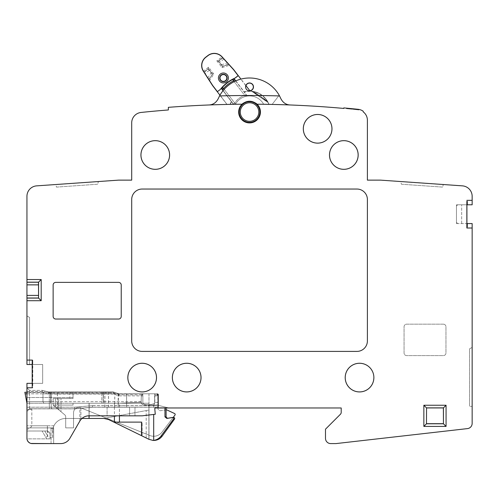 <?xml version="1.0" encoding="UTF-8"?>
<svg xmlns="http://www.w3.org/2000/svg" width="497" height="497" viewBox="0 0 497 497"><rect width="100%" height="100%" fill="white"/><g stroke="black" fill="none" stroke-linecap="round" stroke-linejoin="round"><path stroke-width="0.37" stroke-dasharray="2.48 1.86" d="M29.559 364.463L29.559 317.434L26.944 315.937L29.559 317.434L29.559 364.481L26.944 364.5L26.944 300.704L41.195 300.704L41.195 279.544L26.944 279.544L26.944 196.309A10.474 10.474 0 0 1 36.691 185.859L118.603 180.131L131.699 180.131L131.699 122.871A10.474 10.474 0 0 1 141.086 112.452A1044.924 1044.924 0 0 1 168.365 109.961L168.365 107.34A1047.539 1047.539 0 0 1 242.163 104.215A10.76 10.76 0 0 0 249.55 122.809A10.76 10.76 0 0 0 256.93 104.215A1047.539 1047.539 0 0 1 343.806 108.433L343.806 107.911A1047.539 1047.539 0 0 1 358.057 109.297L359.02 109.439A10.996 10.996 0 0 0 358.057 109.297L359.02 109.439A10.996 10.996 0 0 0 358.057 109.297L359.02 109.439A10.996 10.996 0 0 0 358.057 109.297A10.996 10.996 0 0 1 363.183 111.198L363.183 111.837A10.474 10.474 0 0 1 367.395 120.237L367.395 180.131L380.491 180.131L462.403 185.859A10.474 10.474 0 0 1 472.15 196.309L472.15 200.341L466.851 200.341L466.863 223.563M26.944 360.095L32.771 360.095L32.709 364.5L42.661 364.5L42.661 383.355L42.661 364.5L32.181 364.5L42.655 364.506M466.851 228.011L472.15 228.011L472.15 423.401A5.237 5.237 0 0 1 467.503 428.6L335.972 443.591L330.735 443.591A5.237 5.237 0 0 1 325.492 438.354L325.492 429.184L340.439 414.237A2.622 2.622 0 0 0 341.209 412.386L341.209 407.975L155.288 407.975A0.522 0.522 0 0 0 154.766 408.54L155.269 414.256L142.173 415.827L88.907 415.827A10.474 10.474 0 0 0 79.837 421.065L69.853 438.354A10.474 10.474 0 0 1 60.783 443.591L32.181 443.591A5.237 5.237 0 0 1 26.944 438.354L26.944 387.766L32.771 387.766L32.771 360.095M140.931 154.989A14.338 14.338 0 0 1 155.269 140.651A14.338 14.338 0 0 1 169.607 154.989A14.338 14.338 0 0 1 155.269 169.334A14.338 14.338 0 0 1 140.931 154.989M329.486 154.989A14.338 14.338 0 0 1 343.825 140.651A14.338 14.338 0 0 1 358.169 154.989A14.338 14.338 0 0 1 343.825 169.334A14.338 14.338 0 0 1 329.486 154.989M303.3 128.804A14.338 14.338 0 0 1 317.639 114.465A14.338 14.338 0 0 1 331.977 128.804A14.338 14.338 0 0 1 317.639 143.142A14.338 14.338 0 0 1 303.3 128.804M359.542 363.257A14.338 14.338 0 0 1 373.881 377.596A14.338 14.338 0 0 1 359.542 391.934A14.338 14.338 0 0 1 345.198 377.596A14.338 14.338 0 0 1 359.542 363.257M172.353 377.596A14.338 14.338 0 0 1 186.698 363.257A14.338 14.338 0 0 1 201.037 377.596A14.338 14.338 0 0 1 186.698 391.934A14.338 14.338 0 0 1 172.353 377.596A14.314 14.314 0 0 1 186.698 363.282A14.314 14.314 0 0 1 201.012 377.596A14.314 14.314 0 0 1 186.698 391.909A14.314 14.314 0 0 1 172.378 377.596M127.835 377.596A14.338 14.338 0 0 1 142.173 363.257A14.338 14.338 0 0 1 156.518 377.596A14.338 14.338 0 0 1 142.173 391.934A14.338 14.338 0 0 1 127.835 377.596M443.343 324.168A2.622 2.622 0 0 1 445.964 326.79L445.964 352.976A2.622 2.622 0 0 1 443.343 355.597L406.676 355.597A2.622 2.622 0 0 1 404.061 352.976L404.061 326.79A2.622 2.622 0 0 1 406.676 324.168L443.343 324.168A2.622 2.622 0 0 1 445.964 326.79L445.964 352.976A2.622 2.622 0 0 1 443.343 355.597L406.676 355.597A2.622 2.622 0 0 1 404.061 352.976L404.061 326.79A2.622 2.622 0 0 1 406.676 324.168L443.343 324.168M131.699 340.93L131.699 199.514L131.699 340.93A10.474 10.474 0 0 0 142.173 351.404L356.921 351.404A10.474 10.474 0 0 0 367.395 340.93L367.395 199.514A10.474 10.474 0 0 0 356.921 189.04L142.173 189.04A10.474 10.474 0 0 0 131.699 199.514A10.474 10.474 0 0 1 142.173 189.04L356.921 189.04A10.474 10.474 0 0 1 367.395 199.514L367.395 340.93A10.474 10.474 0 0 1 356.921 351.404L142.173 351.404A10.474 10.474 0 0 1 131.699 340.93A10.474 10.474 0 0 0 142.173 351.404L356.921 351.404A10.474 10.474 0 0 0 367.395 340.93L367.395 199.514A10.474 10.474 0 0 0 356.921 189.04L142.173 189.04A10.474 10.474 0 0 0 131.699 199.514L131.699 340.93M118.603 282.371A2.622 2.622 0 0 1 121.225 284.992L121.225 316.421A2.622 2.622 0 0 1 118.603 319.037L55.751 319.037A2.622 2.622 0 0 1 53.136 316.421L53.136 284.992A2.622 2.622 0 0 1 55.751 282.371L118.603 282.371L55.751 282.371A2.622 2.622 0 0 0 53.136 284.992L53.136 316.421A2.622 2.622 0 0 0 55.751 319.037L118.603 319.037A2.622 2.622 0 0 0 121.225 316.421L121.225 284.992A2.622 2.622 0 0 0 118.603 282.371A2.622 2.622 0 0 1 121.225 284.992L121.225 316.421A2.622 2.622 0 0 1 118.603 319.037L55.751 319.037A2.622 2.622 0 0 1 53.136 316.421L53.136 284.992A2.622 2.622 0 0 1 55.751 282.371L118.603 282.371M358.057 109.297L353.025 108.781L352.976 109.303A1047.539 1047.539 0 0 1 358.008 109.818L352.976 109.303A1047.539 1047.539 0 0 1 358.008 109.818L352.976 109.303A1047.539 1047.539 0 0 1 358.008 109.818L358.971 109.961A10.474 10.474 0 0 0 358.008 109.818A10.474 10.474 0 0 1 358.971 109.961A10.474 10.474 0 0 0 358.008 109.818L358.971 109.961A10.474 10.474 0 0 0 358.008 109.818A1047.539 1047.539 0 0 0 352.976 109.303A1047.539 1047.539 0 0 1 358.008 109.818A10.474 10.474 0 0 1 358.971 109.961A10.474 10.474 0 0 0 358.008 109.818A1047.539 1047.539 0 0 0 352.976 109.303L358.971 109.961A10.474 10.474 0 0 0 358.008 109.818A1047.539 1047.539 0 0 0 352.976 109.303A1047.539 1047.539 0 0 1 358.008 109.818A10.474 10.474 0 0 1 358.971 109.961L352.976 109.303L353.025 108.781A1047.539 1047.539 0 0 1 358.057 109.297A1047.539 1047.539 0 0 0 353.025 108.781A1047.539 1047.539 0 0 1 358.057 109.297L353.025 108.781A1047.539 1047.539 0 0 1 358.057 109.297A1047.539 1047.539 0 0 0 353.025 108.781A1047.539 1047.539 0 0 1 358.057 109.297L353.025 108.781A1047.539 1047.539 0 0 1 358.057 109.297A1047.539 1047.539 0 0 0 353.025 108.781L358.057 109.297M349.018 108.396L348.969 108.918L349.018 108.396L348.969 108.918L349.018 108.396L346.515 108.16L346.465 108.681L352.472 109.253L348.969 108.918A1047.539 1047.539 0 0 1 352.472 109.253L348.969 108.918A1047.539 1047.539 0 0 1 352.472 109.253L352.522 108.731A1047.539 1047.539 0 0 0 349.018 108.396L346.515 108.16L346.465 108.681L352.472 109.253L352.522 108.731A1047.539 1047.539 0 0 0 349.018 108.396L346.515 108.16L346.465 108.681A1047.539 1047.539 0 0 1 352.472 109.253L352.522 108.731L346.515 108.16L346.465 108.681A1047.539 1047.539 0 0 1 352.472 109.253L352.522 108.731A1047.539 1047.539 0 0 0 346.515 108.16L346.465 108.681A1047.539 1047.539 0 0 1 352.472 109.253L352.522 108.731A1047.539 1047.539 0 0 0 346.515 108.16L346.465 108.681A1047.539 1047.539 0 0 1 352.472 109.253L352.522 108.731A1047.539 1047.539 0 0 0 346.515 108.16L346.465 108.681A1047.539 1047.539 0 0 1 352.472 109.253L352.522 108.731A1047.539 1047.539 0 0 0 346.515 108.16L346.465 108.681A1047.539 1047.539 0 0 1 352.472 109.253L352.522 108.731A1047.539 1047.539 0 0 0 346.515 108.16L346.465 108.681L346.515 108.16A1047.539 1047.539 0 0 1 352.522 108.731L352.472 109.253L352.522 108.731M359.02 109.439L358.971 109.961L359.02 109.439M353.578 108.837L353.529 109.359L353.578 108.837M209.032 104.973L209.032 104.973C213.114 104.743 216.189 102.63 218.258 98.63L219.556 95.927A34.044 34.044 0 0 1 279.538 95.927L280.836 98.63C282.905 102.63 285.98 104.743 290.062 104.973L290.062 104.973M256.483 103.674A10.866 10.866 0 0 1 249.55 122.914A10.866 10.866 0 0 1 242.611 103.674M243.269 103.171A10.866 10.866 0 0 1 243.965 102.717M243.984 102.711A10.866 10.866 0 0 1 244.692 102.32M244.741 102.295A10.866 10.866 0 0 1 245.524 101.947M245.549 101.935A10.866 10.866 0 0 1 252.7 101.643M252.712 101.649A10.866 10.866 0 0 1 253.545 101.935M253.569 101.947A10.866 10.866 0 0 1 254.352 102.295M254.408 102.32A10.866 10.866 0 0 1 255.825 103.171M219.91 95.294A34.044 34.044 0 0 1 279.184 95.294L272.107 104.432A1047.539 1047.539 0 0 0 263.671 104.283A16.115 16.115 0 0 0 235.429 104.283A1047.539 1047.539 0 0 0 226.986 104.432L219.91 95.294A34.044 34.044 0 0 1 279.184 95.294L272.107 104.432A1047.539 1047.539 0 0 0 263.671 104.283A16.115 16.115 0 0 0 246.307 96.263L246.058 96.312A1.584 1.584 0 0 0 245.99 94.48A1.584 1.584 0 0 1 246.058 96.312L246.307 96.263A1.771 1.771 0 0 0 246.139 94.362A1.771 1.771 0 0 1 246.307 96.263A16.115 16.115 0 0 1 263.671 104.283A16.115 16.115 0 0 0 235.429 104.283L235.764 103.699L235.429 104.283L233.739 104.308L235.429 104.283A1047.539 1047.539 0 0 0 226.986 104.432L219.91 95.294M245.487 86.9A4.063 4.063 0 0 1 249.55 82.837A4.063 4.063 0 0 1 253.613 86.9A4.063 4.063 0 0 1 249.55 90.963A4.063 4.063 0 0 1 245.487 86.9M268.771 104.364A1047.539 1047.539 0 0 1 269.045 104.37L268.927 104.364A1047.539 1047.539 0 0 0 263.671 104.283A1047.539 1047.539 0 0 1 268.765 104.364A20.7 20.7 0 0 0 244.331 92.013A20.7 20.7 0 0 1 268.771 104.364L268.765 104.364M234.18 81.663L244.741 95.436L245.058 96.567A16.115 16.115 0 0 0 235.764 103.699A16.115 16.115 0 0 1 245.058 96.567L244.735 95.455A17.271 17.271 0 0 0 234.77 103.103L235.764 103.699L234.746 103.103L233.503 104.059L223.141 90.553M227.166 104.426A1047.539 1047.539 0 0 1 230.055 104.37A1047.539 1047.539 0 0 1 233.466 104.308A1.771 1.771 0 0 1 233.354 104.177A1.771 1.771 0 0 0 233.466 104.308L233.739 104.308A1.584 1.584 0 0 1 233.503 104.059A1.584 1.584 0 0 0 233.739 104.308L233.466 104.308A1047.539 1047.539 0 0 0 230.328 104.364L230.322 104.364A1047.539 1047.539 0 0 0 227.036 104.426L212.697 85.534L209.541 80.626L213.772 73.991L212.492 74.047L208.373 68.673L204 72.034L209.541 80.626M253.476 86.9A3.926 3.926 0 0 0 249.55 82.974A3.926 3.926 0 0 0 245.617 86.9A3.926 3.926 0 0 0 249.55 90.833A3.926 3.926 0 0 0 253.476 86.9M235.802 80.899L244.17 91.796A20.949 20.949 0 0 1 250.01 91.1L250.09 91.206A20.843 20.843 0 0 1 268.927 104.364M269.045 104.37A20.949 20.949 0 0 0 250.146 91.1L250.09 91.206M251.588 91.2L251.737 91.305A20.855 20.855 0 0 1 268.125 102.562L268.274 102.668A20.942 20.942 0 0 0 251.588 91.2L268.274 102.668M223.023 90.703L231.546 101.817A20.7 20.7 0 0 0 230.328 104.364A20.7 20.7 0 0 1 231.546 101.817L233.354 104.177L234.746 103.103L224.184 89.336M219.96 95.207L227.036 104.426M245.866 85.521L240.939 79.104M221.153 75.035A3.703 3.703 0 0 1 226.334 75.718A3.703 3.703 0 0 1 225.657 80.905A3.703 3.703 0 0 1 220.469 80.222A3.703 3.703 0 0 1 221.153 75.035M220.37 74.022A4.976 4.976 0 0 1 227.346 74.941A4.976 4.976 0 0 1 226.433 81.918A4.976 4.976 0 0 1 219.457 80.999A4.976 4.976 0 0 1 220.37 74.022M244.17 91.796L244.164 91.796A20.949 20.949 0 0 1 250.01 91.1L238.206 75.712L234.944 78.11A36.946 36.946 0 0 0 220.55 89.156L217.357 91.603M238.138 75.656L233.478 69.586L221.973 56.925L216.847 60.858L218.313 61.05L222.432 66.418L228.782 64.417M213.772 73.991L208.566 67.207L203.416 71.096A10.35 10.35 0 0 1 205.82 57.292L207.976 55.633A10.35 10.35 0 0 1 221.935 56.882L221.973 56.925M208.715 79.477L212.492 74.047L208.914 79.669L212.492 74.047L208.373 68.673L204 72.034M203.441 71.139L204.012 72.028M208.566 67.207L208.324 69.052L204.099 72.301M212.163 74.059L208.324 69.052M222.681 57.702L218.313 61.05L222.432 66.418L228.794 64.411M216.847 60.858L222.047 67.635L222.532 66.107L228.663 64.169M222.923 57.857L218.692 61.1L222.532 66.107M218.692 61.1L222.687 57.695L218.313 61.05M238.206 75.712L234.944 78.11M234.982 78.184A36.859 36.859 0 0 0 232.708 79.253L232.795 79.414A36.679 36.679 0 0 0 222.37 87.416A1.584 1.584 0 0 0 222.283 89.441L233.354 104.177L222.14 89.553L223.532 88.485L234.77 103.103A17.271 17.271 0 0 1 244.735 95.455L245.99 94.48L234.777 79.862A1.584 1.584 0 0 0 232.795 79.414L233.509 80.812A35.107 35.107 0 0 0 223.532 88.472L222.234 87.292A36.859 36.859 0 0 0 220.612 89.211L220.55 89.156M232.708 79.253A1.771 1.771 0 0 1 234.919 79.75L244.164 91.796M231.385 101.605L231.385 101.599A20.949 20.949 0 0 0 230.055 104.37A20.949 20.949 0 0 1 231.385 101.605M222.234 87.292A1.771 1.771 0 0 0 222.14 89.553M220.612 89.211L217.388 91.684M251.737 91.305L268.125 102.562M261.167 97.785L253.451 92.479L266.398 101.382L253.451 92.479L266.398 101.382L253.451 92.479L266.398 101.382L253.451 92.479L261.167 97.785L261.608 97.132L259.13 95.43L266.846 100.736L253.892 91.833L266.846 100.736L253.892 91.833L261.608 97.132L261.167 97.785M258.682 96.076L259.13 95.43L258.682 96.076M262.54 98.729L262.988 98.083L262.54 98.729L262.988 98.083L262.54 98.729L265.019 100.431L262.54 98.729M263.367 99.301L263.814 98.648L263.367 99.301M264.472 100.052L264.913 99.406L264.367 99.027L264.913 99.406L264.472 100.052L264.913 99.406L264.472 100.052L263.919 99.68L261.994 98.35L262.435 97.704L264.367 99.027L258.303 94.865L262.435 97.704L261.994 98.35L257.856 95.511L258.303 94.865L257.204 94.107L258.303 94.865L257.856 95.511L255.377 93.809L255.825 93.156L257.204 94.107L255.545 92.97L261.335 96.946L255.272 92.777L255.825 93.156L255.377 93.809L255.825 93.156L255.377 93.809L254.824 93.43L255.657 93.995L255.104 93.616L255.545 92.97L255.104 93.616L264.746 100.245L265.193 99.599L264.746 100.245L265.193 99.599L264.746 100.245L264.913 99.406L264.472 100.052M265.299 100.624L265.74 99.978L265.299 100.624M266.125 101.189L266.566 100.543L266.125 101.189M266.398 101.382L266.846 100.736M257.309 95.132L257.75 94.486L257.309 95.132L255.657 93.995L258.962 96.269L257.309 95.132L257.75 94.486L257.309 95.132M256.483 94.567L256.924 93.914L256.483 94.567M254.551 93.237L254.998 92.591L254.551 93.237M253.725 92.672L254.172 92.02L253.725 92.672M253.451 92.479L253.892 91.833M260.888 97.592L261.335 96.946L260.888 97.592L258.962 96.269L260.888 97.592M264.193 99.866L264.64 99.22L264.193 99.866M265.019 100.431L265.466 99.785M258.962 96.269L259.403 95.623L258.962 96.269M255.657 93.995L256.098 93.349L255.657 93.995M254.824 93.43L255.272 92.777M265.572 100.81L266.019 100.164L265.572 100.81M254.278 93.051L254.719 92.399L254.278 93.051M263.919 99.68L264.367 99.027L263.919 99.68M263.093 99.108L263.54 98.462L263.093 99.108M261.994 98.35L262.435 97.704L261.994 98.35M257.856 95.511L258.303 94.865L257.856 95.511M256.756 94.753L257.204 94.107L256.756 94.753M255.93 94.188L256.377 93.535L255.93 94.188M255.377 93.809L255.825 93.156L255.377 93.809M255.104 93.616L255.545 92.97L255.104 93.616M259.509 96.648L259.956 96.002L259.509 96.648M264.746 100.245L265.193 99.599L264.746 100.245M245.965 85.652A3.796 3.796 0 0 0 249.829 90.684M256.93 104.215C252.01 100.369 247.084 100.369 242.163 104.215M260.335 112.042A10.791 10.791 0 0 0 249.55 101.258A10.791 10.791 0 0 0 238.759 112.042A10.791 10.791 0 0 0 249.55 122.834A10.791 10.791 0 0 0 260.335 112.042M257.738 105.755A10.325 10.325 0 0 0 243.263 103.848A10.325 10.325 0 0 0 241.356 118.329A10.325 10.325 0 0 0 255.837 120.237A10.325 10.325 0 0 0 257.738 105.755A10.325 10.325 0 0 1 255.831 120.231A10.325 10.325 0 0 1 241.356 118.329A10.325 10.325 0 0 1 243.263 103.854A10.325 10.325 0 0 1 257.738 105.762M55.794 184.524L98.406 181.548L55.794 184.524L56.484 187.102L97.692 184.219L98.406 181.548M26.944 279.544L26.944 300.704M29.559 364.5L32.709 364.5L32.771 387.766M26.944 387.766L26.944 383.355L42.661 383.355L32.181 383.355L42.655 383.355L42.661 364.5M27.416 440.516L26.944 438.354L26.944 427.88L53.657 427.88L53.136 427.88L53.943 425.78A13.096 13.096 0 0 1 65.703 418.449L81.98 418.449A10.474 10.474 0 0 1 88.907 415.827L107.085 415.827L88.907 415.827A10.474 10.474 0 0 0 80.893 419.561L79.843 421.046A10.474 10.474 0 0 0 79.837 421.065L69.853 438.354A10.474 10.474 0 0 1 60.783 443.591L32.181 443.591C28.969 443.336 27.223 441.591 26.944 438.354L26.944 411.379L29.565 408.758L74.606 408.758L92.417 407.186L134.973 407.186L134.973 415.827L129.605 415.827L129.605 407.186M26.944 407.186L26.944 411.379L29.565 408.758L49.321 408.758L49.321 407.186L29.565 407.186L29.565 392.462L26.944 392.462L26.944 407.186L29.565 407.186L29.565 408.758M26.944 411.423L29.565 408.845L26.944 411.423L26.944 392.462M157.934 403.334L157.934 404.67L157.891 403.26L157.934 404.67L155.636 405.092L143.745 405.092L142.465 404.757L141.129 402.21L119.435 403.26L26.944 403.26L24.85 392.257L26.944 403.26L26.944 392.257L73.034 392.257L73.034 398.544L53.136 398.544L53.136 405.092L53.136 398.544L53.136 405.092L64.772 414.858A2.622 2.622 0 0 1 65.703 416.859L65.703 427.88L73.562 427.88L73.562 412.69A5.237 5.237 0 0 1 80.75 407.826L149.802 435.502A10.474 10.474 0 0 0 162.041 432.117L174.956 415.113A1.05 1.05 0 0 0 174.565 413.529L167.11 410.05A2.622 2.622 0 0 0 165.551 409.845L160.96 410.659A2.622 2.622 0 0 1 157.891 408.074L157.841 394.835L157.934 404.67L155.636 405.092L143.745 405.092L142.465 404.757L141.129 402.21L119.435 403.26L26.944 403.26L26.944 392.257L26.944 397.501L73.034 397.501L73.034 398.544L53.136 398.544L58.714 398.544L53.136 398.544L53.136 405.092L73.034 405.092L73.034 403.26L89.156 403.26L89.156 418.449L65.703 418.449A13.096 13.096 0 0 0 52.607 431.545L52.999 428.389A13.096 13.096 0 0 1 53.136 427.88L26.944 427.88L26.944 411.466M26.944 392.257L73.034 392.257L69.897 392.257L73.034 392.257L73.034 397.501L26.944 397.501L26.944 409.286L31.833 409.286L26.944 409.286L26.944 392.257L24.85 392.257L43.755 392.257L42.984 393.829L25.148 393.829L26.944 403.26L26.944 438.876L49.992 438.876L48.532 438.876L49.992 438.876L49.992 433.639L47.37 431.017A2.622 2.622 0 0 1 49.992 433.639L47.718 431.042L47.718 436.055L48.532 438.876L46.668 438.876L45.799 437.36L46.668 438.876L45.799 437.36L46.668 438.876L48.532 438.876L47.718 436.055L45.799 437.36L42.133 431.017L45.799 437.36L47.718 436.055L44.811 431.017L47.718 436.055L47.37 425.78L47.37 431.017L47.37 425.78L31.833 425.78L47.37 425.78L47.37 431.017L26.944 431.017L26.944 409.286L31.833 409.286L31.833 425.78C31.056 427.594 29.429 428.749 26.944 429.246L26.944 409.286L31.833 409.286L31.833 425.78C31.056 427.594 29.429 428.749 26.944 429.246L26.944 431.017L47.37 431.017A2.622 2.622 0 0 1 49.992 433.639L49.992 437.782L52.607 437.782L52.999 428.389L51.036 428.389L50.501 427.88L26.944 427.88L53.657 427.88L53.657 443.591L53.657 427.88L53.136 427.88L53.943 425.78A13.096 13.096 0 0 1 65.703 418.449A13.096 13.096 0 0 0 52.607 431.545L52.607 437.782L49.992 437.782L49.992 438.876L26.968 438.876M80.893 408.205L80.893 419.561L79.843 421.046L79.843 408.298M51.036 443.591L51.036 428.389L50.501 427.88L53.136 427.88A13.096 13.096 0 0 0 52.999 428.389L51.036 428.389L51.036 443.591L53.657 443.591L53.657 427.88L53.657 443.591M26.944 438.876L26.944 403.26L89.05 403.26L89.05 415.827M173.192 417.437L162.041 432.117A10.474 10.474 0 0 1 149.802 435.502L80.75 407.826A5.237 5.237 0 0 0 73.562 412.69L73.562 427.88L65.703 427.88L65.703 416.859A2.622 2.622 0 0 0 64.772 414.858L53.136 405.092L73.034 405.092L73.034 403.26L103.413 403.26L73.034 403.26L89.156 403.26L89.156 418.449L103.941 418.449L148.914 410.068L103.842 418.449L148.914 410.068L148.982 403.26L148.982 439.329L152.647 440.392M119.435 415.827L119.435 403.26L141.129 402.21L141.129 402.613L141.353 393.829L141.129 402.21L119.435 403.26L89.05 403.26L89.05 418.449L65.703 418.449L103.941 418.449L148.914 410.068L148.982 403.26L148.982 439.329M166.104 409.808A2.622 2.622 0 0 0 165.551 409.845L160.96 410.659A2.622 2.622 0 0 1 157.891 408.074L157.891 394.879L158.357 394.879L157.257 393.786L154.934 393.786L157.425 393.786L156.797 393.786L157.891 394.879L156.791 393.786L157.257 393.786L119.056 393.786L156.791 393.786L119.056 393.786L142.819 393.786L119.056 393.786L114.267 392.257L101.842 392.257L114.267 392.257L101.842 392.257L114.267 392.257L119.056 393.786L113.291 391.953L48.358 391.953L113.291 391.953L119.056 393.786L114.267 392.257L119.056 393.786L157.257 393.786L158.357 394.879L158.357 407.714L166.104 407.714L164.967 407.714L164.967 416.877L166.843 418.424L172.459 417.455C173.602 417.511 173.95 418.058 173.509 419.095L174.503 419.095L162.196 436.111C160.065 438.932 157.232 440.373 153.697 440.448L149.088 439.379L141.508 435.664L142.173 435.993L142.173 422.115L114.416 422.115L142.173 422.115L142.173 435.993L141.508 435.664L141.508 422.115L142.173 422.115L119.435 422.115L119.435 403.26L114.416 403.26L114.416 415.827M24.85 392.257L43.755 392.257L42.984 393.829L42.984 401.688L43.755 403.26L42.984 401.688L26.944 401.688M26.944 393.829L50.713 393.829L50.713 401.688L49.942 403.26L50.713 401.688L26.645 401.688M26.944 403.26L114.416 403.26L114.416 422.115L119.435 422.115M89.05 418.449L103.941 418.449L108.551 419.518L148.889 439.28L148.889 410.068L148.889 439.28L146.199 437.963L146.199 410.559L146.199 437.963L108.551 419.518L103.941 418.449M89.156 403.26L148.914 403.26L89.156 403.26M103.413 403.26L148.982 403.26L101.842 403.26L101.842 392.257L101.842 403.26L103.413 403.26L103.413 392.257L103.413 403.26M53.136 405.092L73.034 405.092L73.034 403.26L73.034 405.092L53.136 405.092L60.988 411.684L53.136 405.092M148.982 393.786L148.982 403.26L148.982 393.786M114.267 392.257L43.755 392.257L114.267 392.257M75.134 392.257L90.845 392.257L75.134 392.257M107.085 407.186L107.085 415.827L129.605 415.827L107.085 415.827L107.085 407.267L92.417 407.236L126.747 407.248L126.567 405.676L158.475 405.676L157.947 407.714L166.104 407.714L166.104 416.877L167.949 418.424L173.615 417.437L167.949 418.424M156.766 393.786L157.835 394.829L154.617 394.86L154.934 393.786M157.891 402.949L157.891 394.879M158.475 394.817L158.475 394.829A1.05 1.05 0 0 0 157.723 393.829L158.475 394.817L157.841 394.835M158.475 405.676L158.475 394.829L158.437 405.614L148.808 405.614L148.808 404.85C144.888 404.974 142.906 404.185 142.863 402.477L142.85 394.879L118.895 394.817L113.571 392.997L48.215 392.997L42.456 391.425L29.565 391.425L29.565 390.381L26.944 387.977L29.565 390.381L29.565 392.462L42.313 392.462L48.079 394.034L113.794 394.034L118.733 395.854L142.863 395.892L142.863 402.477C142.838 404.173 144.838 404.968 148.845 404.85C153.07 404.229 154.989 403.434 154.617 402.477L154.617 394.879L157.835 394.879M153.697 407.236L153.697 405.092L143.745 405.092L155.636 405.092L153.697 405.092L153.697 407.186L156.723 407.186L157.934 406.695L157.934 404.67L157.934 406.788L156.76 407.242L107.085 407.267M156.797 393.786L157.909 394.879L157.891 395.873L158.475 395.861M157.891 395.873L157.934 403.26M157.934 406.695L157.947 407.714L158.357 407.714L158.357 394.879L157.909 394.879M157.891 403.204L157.76 402.477L154.66 402.477C155.052 403.427 153.101 404.223 148.808 404.85M157.76 395.879L157.22 394.879L155.232 394.879L154.66 395.898L157.76 395.879L157.76 402.477M154.66 395.898L154.66 402.477M156.723 407.186L92.417 407.186L74.606 408.758L49.321 408.758M153.697 407.186L134.973 407.186M157.947 406.757L158.437 405.614M157.947 407.714L168.837 407.975L157.947 407.714M158.475 405.788L158.475 405.384L168.837 407.975L158.437 405.359M167.178 418.368L166.843 418.424M164.967 407.975L166.104 407.975M60.988 398.544L58.714 398.544L58.714 409.776L58.714 398.544L60.988 398.544L60.988 411.684L60.988 398.544M73.034 392.257L73.034 398.544L73.034 392.257M49.992 438.876L49.992 433.639L49.992 438.876M134.973 407.248L134.973 415.827L142.173 415.827L153.697 414.448L142.173 415.827L129.605 415.827L129.605 407.248M92.417 407.186L92.485 405.614L74.674 407.186L57.484 407.186L57.447 391.953M126.692 407.186L126.605 393.984L119.025 393.984L118.733 395.854M142.863 395.892L142.328 393.786L126.605 393.984M117.342 393.239L119.025 393.984M118.733 393.891L118.168 395.674L118.168 405.614L92.485 405.614M114.863 392.45A2.622 1.1 107.4 0 1 114.745 394.233L114.745 405.614A1.572 0.683 -90 0 1 114.061 407.186M142.328 393.786L50.713 393.829L49.942 392.257L50.713 393.829L50.713 401.688L42.984 401.688L42.984 393.829L118.547 393.829M113.794 392.108L113.794 394.034M48.215 392.997L48.358 391.953L42.593 390.381L48.358 391.953L48.079 394.034M42.456 391.425L42.593 390.381L29.565 390.381L42.593 390.381L42.313 392.462M113.614 392.052L113.571 392.997M114.9 392.462A1.572 0.659 -72.6 0 1 114.801 393.307L114.801 405.67L126.567 405.676L126.611 393.786M118.541 393.618L118.224 407.248M119.056 393.786L118.895 394.817M142.819 393.786L142.85 394.854L141.129 394.879L142.664 394.879M141.508 435.664L108.551 419.518M149.088 439.379L153.697 440.361C156.704 439.957 159.133 438.54 160.991 436.111L162.196 436.111M153.697 440.448L153.033 440.429M173.509 419.095L160.991 436.111M172.459 417.455L173.658 417.437M153.697 414.448L155.269 414.256L154.766 408.54L155.288 407.975L154.766 408.54L155.269 414.256L153.697 414.448L153.697 440.361M155.288 407.975L160.68 407.975L155.288 407.975L154.766 408.54L155.288 407.975M472.15 228.011L472.15 223.563L456.463 223.563L456.463 222.929L457.072 223.563L456.463 223.563L456.463 204.795L466.913 204.795L466.913 223.563L457.65 223.563L456.463 222.289L456.463 222.929M472.15 406.378L472.15 347.366L472.15 406.378L469.528 406.378L472.15 406.378M467.279 227.042L467.23 223.563M466.863 204.795L466.851 200.341M467.23 204.795L467.279 201.316M472.15 200.341L472.15 204.795L456.463 204.795L456.463 205.423L457.072 204.795M456.463 222.289L456.463 205.423M457.072 223.563L457.65 223.563M461.676 223.563L461.676 204.795L461.676 223.563M400.688 181.548L443.299 184.524L400.688 181.548L401.402 184.219L442.61 187.102L443.299 184.524M401.402 184.219L442.61 187.102M456.463 206.069L457.65 204.795M469.528 348.869L472.15 347.366L469.528 348.869L469.528 406.378L469.528 348.869M158.475 395.034L157.723 393.829M79.843 421.046L79.843 408.385L80.893 408.286L80.893 419.561M29.565 408.845L74.612 408.845L79.843 408.385M60.783 443.591A10.474 10.474 0 0 0 69.853 438.354M26.944 407.236L49.321 407.236L49.321 408.807L29.565 408.807L29.565 391.425L26.944 391.425M52.309 408.758A1.572 1.124 -90 0 1 51.191 407.186L49.321 407.186L49.321 391.953L49.321 407.236L74.68 407.223L92.485 405.664L114.801 405.67A1.572 0.683 90.2 0 1 114.117 407.242M74.612 408.845L92.417 407.236L92.485 405.664M92.417 407.267L80.893 408.286M49.321 408.807L74.612 408.795L74.68 407.223M74.606 408.758L74.674 407.186M31.013 443.454L30.037 443.131M157.835 402.477L154.834 402.477A2.622 1.951 90 0 1 152.883 405.092L143.745 405.092M127.617 393.786L141.353 393.829L127.356 393.829M26.944 315.937L29.559 317.434M41.195 300.704L38.468 297.983L38.573 282.166L26.944 282.166M41.195 279.544L38.573 282.166L38.573 298.088L26.944 298.088M26.944 282.271L38.468 282.271M26.944 297.983L38.468 297.983M56.484 187.102L97.692 184.219M446.064 405.248L423.86 405.248L423.86 426.414L446.064 426.414L446.064 405.248L443.448 407.869L443.448 415.859L443.448 407.869L426.482 407.869L426.538 412.715M423.86 405.248L426.476 407.869L443.448 407.869L426.482 407.869L426.482 412.715M140.955 154.989A14.314 14.314 0 0 1 155.269 140.676A14.314 14.314 0 0 1 169.583 154.989A14.314 14.314 0 0 1 155.269 169.309A14.314 14.314 0 0 1 140.955 154.989M329.511 154.989A14.314 14.314 0 0 1 343.825 140.676A14.314 14.314 0 0 1 358.138 154.989A14.314 14.314 0 0 1 343.825 169.309A14.314 14.314 0 0 1 329.511 154.989M303.325 128.804A14.314 14.314 0 0 1 317.639 114.49A14.314 14.314 0 0 1 331.953 128.804A14.314 14.314 0 0 1 317.639 143.117A14.314 14.314 0 0 1 303.325 128.804M359.542 363.282A14.314 14.314 0 0 1 373.856 377.596A14.314 14.314 0 0 1 359.542 391.909A14.314 14.314 0 0 1 345.222 377.596A14.314 14.314 0 0 1 359.542 363.282M127.859 377.596A14.314 14.314 0 0 1 142.173 363.282A14.314 14.314 0 0 1 156.487 377.596A14.314 14.314 0 0 1 142.173 391.909A14.314 14.314 0 0 1 127.859 377.596M423.86 426.414L426.482 423.792L426.482 407.869L443.448 407.869L443.448 423.792L426.482 423.792L426.482 407.869L426.476 423.792L426.482 407.869L443.448 407.869L443.448 423.792L426.482 423.792L443.448 423.792L443.448 407.869L443.448 423.792L446.064 426.414M235.628 80.974L246.139 94.362L244.741 95.436L233.509 80.812M222.047 67.635L229.558 65.269M209.274 70.307L204.944 73.624M207.777 78.029L211.138 72.742M208.914 79.669L212.492 74.047M221.532 64.772L227.502 62.889M223.985 59.019L219.662 62.336M234.919 79.75L233.528 80.818M219.556 95.927A1056.224 1056.224 0 0 1 279.538 95.927M256.906 106.395A9.275 9.275 0 0 1 255.191 119.404A9.275 9.275 0 0 1 242.188 117.69A9.275 9.275 0 0 1 243.903 104.687A9.275 9.275 0 0 1 256.906 106.395M53.943 425.78L26.944 425.78L53.943 425.78M103.239 392.257L103.239 403.26L103.239 392.257M126.747 407.248L149.206 407.205A1.572 0.36 89.9 0 1 148.845 405.633L148.845 404.85M154.741 394.071A2.622 1.951 -90 0 1 154.834 394.879L154.617 402.477M157.462 393.786A2.622 2.622 45 0 1 158.475 395.674M152.883 405.092A2.622 1.951 -90 0 0 154.834 402.477L154.834 395.301M149.175 407.186A1.572 0.36 -90 0 1 148.808 405.614L118.168 405.614L118.168 407.186M55.409 398.544L55.409 407L55.409 398.544M104.799 407.186L104.848 391.953M109.042 407.186A1.572 0.572 -90 0 1 108.47 405.614L108.47 394.034A2.622 0.951 90.2 0 1 108.849 391.953M155.232 394.879L157.22 394.879M141.129 401.688L50.713 401.688L141.129 401.688M51.489 391.953A1.572 1.124 -89.5 0 0 51.191 393.009L51.191 407.223A1.572 1.124 89.5 0 0 52.309 408.795M104.948 391.953L104.848 407.242M108.669 391.953A1.572 0.572 -89.8 0 0 108.526 392.997L108.526 405.67A1.572 0.572 89.8 0 0 109.091 407.242M164.967 416.877L166.104 416.877M149.206 407.205L156.76 407.242M57.348 408.782L57.391 391.953M57.348 408.758L57.484 407.186L51.191 407.186L51.191 394.053A2.622 1.87 90.5 0 1 51.949 391.953M42.661 383.355L32.181 383.355M69.897 392.257L69.897 398.544M141.129 402.626L142.465 404.757L141.129 402.626M166.563 418.449L167.675 418.449"/><path stroke-width="0.75" d="M359.002 109.433L358.057 109.297A10.996 10.996 0 0 1 359.02 109.439A10.996 10.996 0 0 0 358.057 109.297A10.996 10.996 0 0 1 359.02 109.439L358.057 109.297A10.996 10.996 0 0 1 363.183 111.198L363.183 111.837A10.474 10.474 0 0 1 367.395 120.237L367.395 180.131L380.491 180.131L462.403 185.859A10.474 10.474 0 0 1 472.15 196.309L472.15 204.795L467.279 204.795L467.279 201.316L466.863 201.316L466.863 204.795L467.279 204.795M466.863 201.316L466.851 228.011L472.15 228.011L472.15 423.401A5.237 5.237 0 0 1 467.503 428.6L335.972 443.591L330.735 443.591A5.237 5.237 0 0 1 325.492 438.354L325.492 429.184L340.439 414.237A2.622 2.622 0 0 0 341.209 412.386L341.209 407.975L155.288 407.975A0.522 0.522 0 0 0 154.766 408.54L155.269 414.256L142.173 415.827L88.907 415.827A10.474 10.474 0 0 0 79.837 421.065L69.853 438.354A10.474 10.474 0 0 1 60.783 443.591L32.181 443.591A5.237 5.237 0 0 1 26.944 438.354L26.944 387.766L32.249 387.766L32.249 360.095L26.944 360.095L26.944 196.309A10.474 10.474 0 0 1 36.691 185.859L118.603 180.131L131.699 180.131L131.699 122.871A10.474 10.474 0 0 1 141.086 112.452A1044.924 1044.924 0 0 1 168.365 109.961L168.365 107.34A1047.539 1047.539 0 0 1 242.008 104.215C247.034 100.251 252.06 100.251 257.086 104.215A1047.539 1047.539 0 0 1 343.806 108.433L343.806 107.911A1047.539 1047.539 0 0 1 358.057 109.297L357.952 109.284M466.851 200.341L472.15 200.341M257.086 104.215A10.866 10.866 0 0 1 249.55 122.914A10.866 10.866 0 0 1 242.008 104.215M155.269 140.651A14.338 14.338 0 0 0 140.931 154.989A14.338 14.338 0 0 0 155.269 169.334A14.338 14.338 0 0 0 169.607 154.989A14.338 14.338 0 0 0 155.269 140.651M358.169 154.989A14.338 14.338 0 0 0 343.825 140.651A14.338 14.338 0 0 0 329.486 154.989A14.338 14.338 0 0 0 343.825 169.334A14.338 14.338 0 0 0 358.169 154.989M317.639 114.465A14.338 14.338 0 0 0 303.3 128.804A14.338 14.338 0 0 0 317.639 143.142A14.338 14.338 0 0 0 331.977 128.804A14.338 14.338 0 0 0 317.639 114.465M156.518 377.596A14.338 14.338 0 0 0 142.173 363.257A14.338 14.338 0 0 0 127.835 377.596A14.338 14.338 0 0 0 142.173 391.934A14.338 14.338 0 0 0 156.518 377.596M201.037 377.596A14.338 14.338 0 0 0 186.698 363.257A14.338 14.338 0 0 0 172.353 377.596A14.338 14.338 0 0 0 186.698 391.934A14.338 14.338 0 0 0 201.037 377.596M373.881 377.596A14.338 14.338 0 0 0 359.542 363.257A14.338 14.338 0 0 0 345.198 377.596A14.338 14.338 0 0 0 359.542 391.934A14.338 14.338 0 0 0 373.881 377.596A14.314 14.314 0 0 0 359.542 363.282A14.314 14.314 0 0 0 345.222 377.596A14.314 14.314 0 0 0 359.542 391.909A14.314 14.314 0 0 0 373.856 377.596M367.395 340.93L367.395 199.514A10.474 10.474 0 0 0 356.921 189.04L142.173 189.04A10.474 10.474 0 0 0 131.699 199.514L131.699 340.93A10.474 10.474 0 0 0 142.173 351.404L356.921 351.404A10.474 10.474 0 0 0 367.395 340.93M118.603 319.037A2.622 2.622 0 0 0 121.225 316.421L121.225 284.992A2.622 2.622 0 0 0 118.603 282.371L55.751 282.371A2.622 2.622 0 0 0 53.136 284.992L53.136 316.421A2.622 2.622 0 0 0 55.751 319.037L118.603 319.037M352.522 108.731L349.018 108.396M358.057 109.297L358.057 109.297A10.996 10.996 0 0 1 359.02 109.439A10.996 10.996 0 0 0 358.057 109.297L359.02 109.439M209.032 104.973C213.12 104.737 216.195 102.624 218.258 98.63L219.556 95.927A34.044 34.044 0 0 1 279.538 95.927L280.836 98.63C282.905 102.624 285.974 104.737 290.062 104.973M242.611 103.674A10.866 10.866 0 0 1 243.269 103.171M255.825 103.171A10.866 10.866 0 0 1 256.483 103.674M257.738 105.755A10.325 10.325 0 0 0 243.263 103.848A10.325 10.325 0 0 0 241.356 118.329A10.325 10.325 0 0 0 255.837 120.237A10.325 10.325 0 0 0 257.738 105.755A10.325 10.325 0 0 0 243.263 103.854A10.325 10.325 0 0 0 241.356 118.329A10.325 10.325 0 0 0 255.831 120.231A10.325 10.325 0 0 0 257.738 105.762M245.617 86.9A3.926 3.926 0 0 1 249.55 82.974A3.926 3.926 0 0 1 253.476 86.9A3.926 3.926 0 0 1 249.55 90.833A3.926 3.926 0 0 1 245.617 86.9M235.802 80.899L234.919 79.75L235.628 80.974M217.344 91.715L220.612 89.211L217.344 91.715L212.635 85.577L203.354 71.139A10.425 10.425 0 0 1 205.777 57.23L207.932 55.577A10.425 10.425 0 0 1 221.991 56.832L233.534 69.537L238.249 75.681L234.982 78.184A36.859 36.859 0 0 0 232.708 79.253A1.771 1.771 0 0 1 234.919 79.75M220.612 89.211A36.859 36.859 0 0 1 222.234 87.292L222.37 87.416A36.679 36.679 0 0 1 232.795 79.414A1.584 1.584 0 0 1 234.777 79.862L233.528 80.818L234.18 81.663M223.023 90.703L222.14 89.553A1.771 1.771 0 0 1 222.234 87.292M240.939 79.104L233.578 69.505L222.029 56.801A10.474 10.474 0 0 0 207.901 55.534L205.739 57.192A10.474 10.474 0 0 0 203.31 71.164L212.592 85.602L219.96 95.207M249.929 90.814L245.866 85.521M220.55 89.156A36.946 36.946 0 0 1 234.944 78.11L238.131 75.662L233.472 69.586L221.929 56.888A10.344 10.344 0 0 0 207.982 55.639L205.826 57.298A10.344 10.344 0 0 0 203.422 71.09L212.704 85.527L217.363 91.603M227.346 74.941A4.976 4.976 0 0 0 220.37 74.022A4.976 4.976 0 0 0 219.457 80.999A4.976 4.976 0 0 0 226.433 81.918A4.976 4.976 0 0 0 227.346 74.941M226.334 75.718A3.703 3.703 0 0 0 221.153 75.035A3.703 3.703 0 0 0 220.469 80.222A3.703 3.703 0 0 0 225.657 80.905A3.703 3.703 0 0 0 226.334 75.718M226.104 75.898A3.404 3.404 0 0 1 225.476 80.669A3.404 3.404 0 0 1 220.699 80.042A3.404 3.404 0 0 1 221.327 75.271A3.404 3.404 0 0 1 226.104 75.898M249.829 90.684A3.796 3.796 0 0 0 250.184 83.161A3.796 3.796 0 0 0 245.965 85.652M26.944 360.095L26.944 364.5L32.181 364.5L32.249 360.095M26.944 279.544L41.195 279.544L38.493 282.246L38.573 298.088L26.944 298.088M41.195 279.544L41.195 300.704L38.573 298.088L38.573 282.166L26.944 282.166M26.944 387.766L26.944 383.355L32.181 383.355L32.181 364.5M32.181 383.355L32.249 387.766M89.05 415.827L89.05 418.449L81.98 418.449A10.474 10.474 0 0 0 80.893 419.561M89.05 418.449L103.941 418.449L108.551 419.518L103.941 418.449M114.416 415.827L114.416 422.115L141.508 422.115L141.508 435.664L108.551 419.518M26.944 393.829L25.148 393.829L24.85 392.257L26.944 403.26M173.192 417.437L174.956 415.113A1.05 1.05 0 0 0 174.565 413.529L167.11 410.05A2.622 2.622 0 0 0 166.104 409.808M24.85 392.257L26.944 392.257M164.967 407.975L164.967 416.877L166.843 418.424L172.459 417.455C173.602 417.511 173.95 418.058 173.509 419.095L174.503 419.095C174.944 418.058 174.596 417.511 173.472 417.455C174.596 417.511 174.944 418.058 174.503 419.095L162.196 436.111C160.065 438.932 157.232 440.373 153.697 440.448L153.033 440.429L153.697 440.361C156.704 439.957 159.133 438.54 160.991 436.111L162.196 436.111M173.658 417.437L172.676 417.437M148.982 439.329L153.033 440.429M152.647 440.392L153.697 440.448M166.104 407.975L166.104 416.877L167.178 418.368M141.508 435.664L149.088 439.379M119.435 415.827L119.435 422.115M153.697 414.448L153.697 440.361M173.509 419.095L160.991 436.111M154.766 408.54L155.288 407.975L154.766 408.54M466.851 228.011L466.863 227.042L467.279 227.042L467.279 223.563L472.15 223.563L472.15 228.011M466.913 204.795L466.913 223.563M467.279 223.563L466.863 223.563L466.863 227.042M79.843 421.046A10.474 10.474 0 0 0 79.837 421.065L69.853 438.354M60.783 443.591L53.657 443.591M51.036 443.591L31.013 443.454M30.037 443.131L28.497 442.075M28.484 442.063L27.416 440.516M155.269 140.676A14.314 14.314 0 0 0 140.955 154.989A14.314 14.314 0 0 0 155.269 169.309A14.314 14.314 0 0 0 169.583 154.989A14.314 14.314 0 0 0 155.269 140.676M358.138 154.989A14.314 14.314 0 0 0 343.825 140.676A14.314 14.314 0 0 0 329.511 154.989A14.314 14.314 0 0 0 343.825 169.309A14.314 14.314 0 0 0 358.138 154.989M317.639 114.49A14.314 14.314 0 0 0 303.325 128.804A14.314 14.314 0 0 0 317.639 143.117A14.314 14.314 0 0 0 331.953 128.804A14.314 14.314 0 0 0 317.639 114.49M156.487 377.596A14.314 14.314 0 0 0 142.173 363.282A14.314 14.314 0 0 0 127.859 377.596A14.314 14.314 0 0 0 142.173 391.909A14.314 14.314 0 0 0 156.487 377.596M201.012 377.596A14.314 14.314 0 0 0 186.698 363.282A14.314 14.314 0 0 0 172.378 377.596A14.314 14.314 0 0 0 186.698 391.909A14.314 14.314 0 0 0 201.012 377.596M446.064 405.248L446.064 426.414L423.86 426.414L423.86 405.248L446.064 405.248L443.386 407.931L426.538 407.931L426.476 423.792L426.538 407.931M423.86 405.248L426.476 407.869L443.448 407.869L443.448 423.792L443.386 407.931M423.86 426.414L426.476 423.792L443.448 423.792L446.064 426.414M443.343 423.686L426.581 423.686M41.195 300.704L26.944 300.704M219.556 95.927A1056.224 1056.224 0 0 1 279.538 95.927M242.188 117.69A9.275 9.275 0 0 0 255.191 119.404A9.275 9.275 0 0 0 256.906 106.395A9.275 9.275 0 0 0 243.903 104.687A9.275 9.275 0 0 0 242.188 117.69M223.141 90.553L222.283 89.441A1.584 1.584 0 0 1 222.37 87.416L223.532 88.472A35.107 35.107 0 0 1 233.509 80.812L233.528 80.818M222.14 89.553L223.532 88.472M224.184 89.336L223.532 88.485M233.509 80.812L232.708 79.253M26.944 298.001L38.493 298.001M26.944 295.386L38.468 295.386M26.944 284.862L38.468 284.862M26.944 282.246L38.493 282.246M164.967 416.877L166.104 416.877"/></g></svg>
